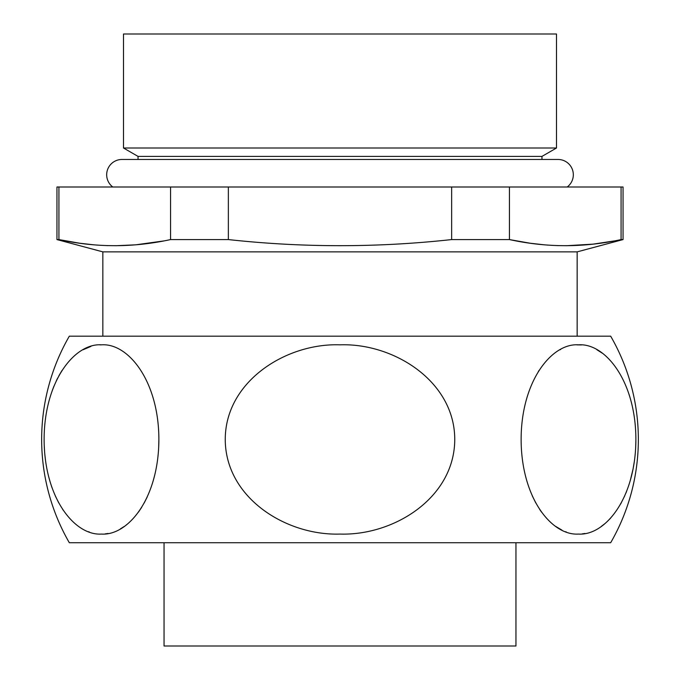 <?xml version="1.0" encoding="UTF-8"?>
<svg xmlns="http://www.w3.org/2000/svg" width="680" height="680" viewBox="0 0 680 680"><rect width="100%" height="100%" fill="white"/><g stroke="black" fill="none" stroke-linecap="round" stroke-linejoin="round"><path stroke-width="1.02" d="M556.495 34L123.505 34L123.505 148.01L556.495 148.01L556.495 34M515.95 542.725L515.95 646L164.05 646L164.05 542.725M610.674 542.725L69.326 542.725A206.55 206.55 0 0 1 69.326 336.175L610.674 336.175A206.55 206.55 0 0 1 610.674 542.725M101.498 344.828C128.639 342.899 159.443 382.075 158.865 441.125C158.194 498.729 128.103 535.772 101.498 534.072C74.868 535.772 44.752 498.661 44.132 441.006C43.596 382.007 74.375 342.907 101.498 344.828L99.917 344.862M90.907 346.418L83.028 349.775M62.084 370.379L58.93 375.683M57.723 377.944L56.338 380.749M53.933 386.197L52.173 390.787M45.62 417.758L45.356 419.755M44.922 423.529L44.863 424.116M44.234 445.383L44.566 451.299M44.897 455.056L45.492 460.19M48.569 476.272L50.286 482.426M51.28 485.537L51.986 487.594M55.267 495.831L58.82 503.013M62.653 509.396L63.061 510.008M88.706 531.735L89.216 531.921M105.153 533.885L107.984 533.477M120.352 528.913L124.261 526.439M126.115 525.071L126.642 524.663M138.448 512.125L141.678 507.314M144.168 503.03L147.144 497.114M153.179 480.837L154.436 476.195M158.041 455.608L158.1 455.031M158.661 447.61L158.874 440.011M157.683 420.138L157.615 419.594M581.451 344.947L576.92 344.862M560.711 349.401L560.031 349.775M539.121 370.337L538.296 371.646M527.255 396.593L527.102 397.094M525.581 476.272L526.15 478.448M526.745 480.59L527.289 482.409M532.27 495.831L535.823 503.013M539.665 509.396L541.552 512.125M555.654 526.38L561.961 530.128M565.709 531.735L566.219 531.921M582.165 533.885L584.987 533.477M601.231 526.465L604.86 523.677M609.492 519.308L610.733 517.973M620.678 503.931L624.775 495.728M625.94 493.025L626.577 491.436M630.19 480.837L633.012 469.225M633.063 468.971L634.27 461.881M635.052 455.608L635.111 455.031M635.673 447.61L635.876 440.011M635.749 432.973L635.656 431.001M635.4 427.108L635.29 425.825M634.695 420.138L634.627 419.594M632.969 409.471L632.578 407.567M629.901 397.094L629.042 394.341M602.131 353.082L596.955 349.767M102.85 336.175L102.85 251.872L577.15 251.872L577.15 336.175M577.15 251.872L623.05 239.573L620.985 239.589M509.43 187L509.43 239.573C546.644 247.715 583.865 247.715 621.078 239.573L621.078 187L56.95 187L56.95 239.573L58.922 239.573C96.135 247.715 133.356 247.715 170.569 239.573L170.476 239.589M544.637 244.851L530.323 243.253L509.43 239.573L451.647 239.573C377.213 247.715 302.787 247.715 228.352 239.573L170.569 239.573L170.569 187M102.85 251.872L56.95 239.573M623.05 239.573L623.05 187L621.078 187M138.04 159.46L138.04 156.4L541.96 156.4L541.96 159.46M138.04 156.4L123.505 148.01M541.96 156.4L556.495 148.01M112.795 187A15.3 15.3 0 0 1 121.975 159.46L558.025 159.46A15.3 15.3 0 0 1 567.205 187M58.922 187L58.922 239.573L79.815 243.253L94.129 244.851M451.647 187L451.647 239.573M228.352 187L228.352 239.573M614.134 240.958L593.207 244.128L566.423 245.718M558.348 245.625L550.808 245.293M547.808 245.098L547.145 245.047M163.633 240.958L135.711 244.825L115.915 245.718M107.84 245.625L100.3 245.293M97.299 245.098L96.636 245.047M578.501 344.828C605.65 342.899 636.454 382.075 635.868 441.125C635.196 498.729 605.106 535.772 578.501 534.072C551.88 535.772 521.764 498.661 521.135 441.006C520.6 382.007 551.378 342.907 578.501 344.828M340 344.828C394.289 342.899 455.897 382.075 454.733 441.125C453.398 498.729 393.21 535.772 340 534.072C286.748 535.772 226.517 498.661 225.267 441.006C224.196 382.007 285.753 342.907 340 344.828"/></g></svg>
